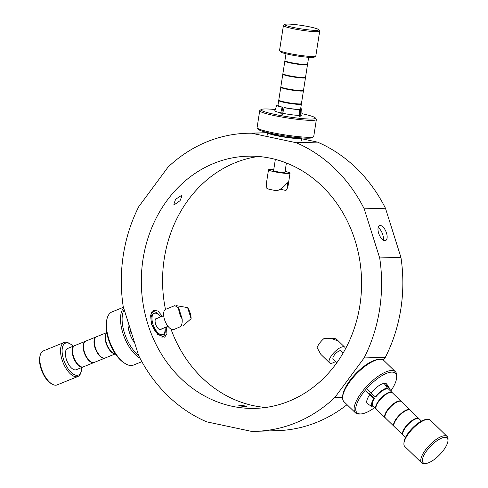 <?xml version="1.0" encoding="UTF-8"?>
<svg xmlns="http://www.w3.org/2000/svg" width="488" height="488" viewBox="0 0 488 488"><rect width="100%" height="100%" fill="white"/><g stroke="black" fill="none" stroke-linecap="round" stroke-linejoin="round"><path stroke-width="0.73" d="M246.196 406.632C243.909 406.815 236.668 405.278 239.382 405.18C241.651 405.131 248.886 406.669 246.196 406.632L246.702 406.528M238.87 405.315L239.382 405.18M174.631 204.515L173.826 204.252L175.607 199.275L181.213 195.615L181.994 195.859L180.054 200.69L174.631 204.515M378.157 227.621A8.028 3.727 -112.1 0 1 382.72 234.502A8.028 3.727 -112.1 0 1 383.214 240.09M386.484 232.977A8.028 3.727 -112.1 0 1 385.587 240.529A8.028 3.727 -112.1 0 1 378.651 233.203A8.028 3.727 -112.1 0 1 379.548 225.651A8.028 3.727 -112.1 0 1 386.484 232.977M162.333 316.242L157.996 311.082L153.726 310.209L150.597 315.163L151.426 324.185L157.667 334.445L164.676 337.202L166.914 333.694L166.481 326.942M265.728 407.468A126.142 110.111 88.3 0 1 170.977 329.058M355.002 240.273A126.142 110.111 88.3 0 1 255.12 408.371A126.142 110.111 88.3 0 1 147.907 324.288A126.142 110.111 88.3 0 1 247.788 156.191A126.142 110.111 88.3 0 1 355.002 240.273M296.246 142.734A149.078 130.131 88.3 0 1 364.2 208.84L379.688 257.957A149.078 130.131 88.3 0 1 364.103 357.954L334.884 397.439A149.078 130.131 88.3 0 1 255.785 431.294A149.078 130.131 88.3 0 1 251.326 431.337L206.662 421.827A149.078 130.131 88.3 0 1 138.708 355.721L123.22 306.598A149.078 130.131 88.3 0 1 138.799 206.607L168.018 167.122A149.078 130.131 88.3 0 1 247.123 133.267A149.078 130.131 88.3 0 1 251.576 133.224L296.246 142.734L317.493 142.112A149.078 130.131 88.3 0 1 385.447 208.224L400.935 257.341A149.078 130.131 88.3 0 1 385.355 357.338L383.324 360.077M364.2 208.84L385.447 208.224M301.773 138.769L317.493 142.112M251.576 133.224L267.894 132.748M347.053 404.674A149.078 130.131 88.3 0 1 277.031 430.678L255.785 431.294M334.884 397.439L342.625 397.214A28.67 10.394 -45.8 0 1 349.963 381.512A28.67 10.394 -45.8 0 1 379.463 359.357A28.67 10.394 -45.8 0 1 383.934 360.559L395.426 371.74A28.67 10.394 -45.8 0 1 396.744 376.181L396.659 377.572A27.523 9.98 -45.8 0 1 390.693 391.138M364.103 357.954L385.355 357.338M379.688 257.957L400.935 257.341M165.469 309.423A126.142 110.111 88.3 0 1 258.426 156.471M162.839 334.603L161.9 334.988A11.468 5.319 -112.1 0 1 152 324.52A11.468 5.319 -112.1 0 1 153.281 313.729L154.22 313.351A11.468 5.319 67.9 0 0 153.25 325.063A11.468 5.319 67.9 0 0 161.937 334.786A11.468 5.319 67.9 0 0 162.839 334.603A11.468 5.319 67.9 0 0 164.956 327.558M154.22 313.351A11.468 5.319 67.9 0 1 155.123 313.162A11.468 5.319 67.9 0 1 160.644 316.932A13.42 6.228 67.9 0 0 153.177 311.747A13.42 6.228 67.9 0 0 151.262 312.912M131.687 333.463L129.96 334.164M129.247 332.011L131.004 331.297M161.467 337.007A13.42 6.228 67.9 0 0 163.212 336.476A13.42 6.228 67.9 0 0 164.962 327.558M131.156 331.767L129.387 332.48M128.112 322.117A17.202 7.979 67.9 0 0 129.436 332.621A17.202 7.979 67.9 0 0 134.7 343.009M124.22 309.776A27.523 12.767 67.9 0 0 124.397 332.767A27.523 12.767 67.9 0 0 138.592 355.355M123.647 307.959A28.67 13.304 67.9 0 0 122.897 333.164A28.67 13.304 67.9 0 0 139.995 358.235M123.433 307.275L111.984 311.923A28.67 13.304 67.9 0 0 107.122 318.475A28.67 13.304 67.9 0 0 108.781 338.892A28.67 13.304 67.9 0 0 125.483 363.737A28.67 13.304 67.9 0 0 133.535 365.055L141.856 361.681M107.122 318.475L106.805 319.658A27.523 12.767 67.9 0 0 108.397 339.258A27.523 12.767 67.9 0 0 124.434 363.109L125.483 363.737M76.238 369.733A11.468 5.319 67.9 0 1 66.337 359.272A11.468 5.319 67.9 0 1 67.618 348.481A11.468 5.319 67.9 0 0 66.649 360.193A11.468 5.319 67.9 0 0 75.335 369.922A11.468 5.319 67.9 0 0 76.238 369.733L83.015 366.988A11.468 5.319 67.9 0 0 83.204 366.903M74.585 345.663A11.468 5.319 67.9 0 0 74.396 345.736A11.468 5.319 67.9 0 0 73.426 357.448A11.468 5.319 67.9 0 0 82.112 367.171A11.468 5.319 67.9 0 0 83.015 366.988M157.166 318.341A6.021 2.794 67.9 0 0 156.739 318.298A6.021 2.794 67.9 0 0 156.27 318.396A6.021 2.794 67.9 0 0 155.757 324.544A6.021 2.794 67.9 0 0 160.32 329.65A6.021 2.794 67.9 0 0 160.796 329.553A6.021 2.794 67.9 0 0 161.473 328.967M106.75 332.609L96.612 336.72A11.468 5.319 67.9 0 0 95.642 348.432A11.468 5.319 67.9 0 0 104.328 358.161A11.468 5.319 67.9 0 0 105.231 357.972L115.375 353.861M106.768 332.694A11.468 5.319 67.9 0 0 106.622 344.741A11.468 5.319 67.9 0 0 115.064 353.806A11.468 5.319 67.9 0 0 115.321 353.788M96.423 336.805A11.468 5.319 67.9 0 0 96.234 336.873L85.693 341.149A11.468 5.319 67.9 0 0 84.723 352.861A11.468 5.319 67.9 0 0 93.409 362.59A11.468 5.319 67.9 0 0 94.312 362.401L104.853 358.125A11.468 5.319 67.9 0 0 105.042 358.046M96.234 336.873A11.468 5.319 67.9 0 0 95.264 348.585A11.468 5.319 67.9 0 0 103.956 358.314A11.468 5.319 67.9 0 0 104.853 358.125M85.504 341.234A11.468 5.319 67.9 0 0 85.315 341.301L74.774 345.583A11.468 5.319 67.9 0 0 73.804 357.295A11.468 5.319 67.9 0 0 82.49 367.019A11.468 5.319 67.9 0 0 83.393 366.836L93.934 362.56A11.468 5.319 67.9 0 0 94.123 362.474M85.315 341.301A11.468 5.319 67.9 0 0 84.345 353.013A11.468 5.319 67.9 0 0 93.031 362.743A11.468 5.319 67.9 0 0 93.934 362.56M83.491 345.303A10.895 5.057 67.9 0 0 89.841 360.955M94.41 340.874A10.895 5.057 67.9 0 0 100.76 356.527M105.518 336.372A10.895 5.057 67.9 0 0 111.868 352.019M106.793 332.853A11.468 5.319 67.9 0 0 107.098 344.839A11.468 5.319 67.9 0 0 115.235 353.654M72.572 349.737A10.895 5.057 67.9 0 0 78.922 365.384M178.669 307.873L174.783 305.628L165.731 309.3A10.895 5.057 67.9 0 0 164.81 320.427A10.895 5.057 67.9 0 0 173.063 329.662A10.895 5.057 67.9 0 0 173.923 329.491L180.597 326.612C181.859 325.246 182.384 322.696 182.158 318.951L178.669 307.873A10.895 5.057 67.9 0 0 182.158 318.951M176.186 305.634L187.618 307.617L191.107 318.695A10.895 5.057 67.9 0 0 187.618 307.617M191.107 318.695L182.976 325.819M73.127 346.248A17.202 7.979 67.9 0 0 70.29 343.961A17.202 7.979 67.9 0 0 63.538 359.351A17.202 7.979 67.9 0 0 73.133 373.991A17.202 7.979 67.9 0 0 81.313 371.118A17.202 7.979 67.9 0 0 81.752 367.501M70.29 343.961L69.241 343.332A18.349 8.516 67.9 0 0 64.087 342.491A18.349 8.516 67.9 0 0 62.037 359.754A18.349 8.516 67.9 0 0 77.885 376.492A18.349 8.516 67.9 0 0 80.996 372.301L81.313 371.118M64.087 342.491L43.377 350.89A18.349 8.516 67.9 0 0 40.272 355.087A18.349 8.516 67.9 0 0 41.328 368.153A18.349 8.516 67.9 0 0 52.021 384.05A18.349 8.516 67.9 0 0 57.175 384.898L77.885 376.492M40.272 355.087L39.955 356.27A17.202 7.979 67.9 0 0 40.949 368.519A17.202 7.979 67.9 0 0 50.972 383.422L52.021 384.05M282.534 114.283A12.615 1.281 -171.2 0 1 282.07 114.186A12.615 1.281 -171.2 0 1 280.57 113.85M301.938 113.68A27.523 2.794 -171.2 0 1 315.315 117.937L316.267 119.224A28.67 2.91 -171.2 0 1 316.37 119.542L313.741 136.451A28.67 2.91 -171.2 0 1 313.546 136.719L312.247 137.665A27.523 2.794 -171.2 0 1 271.816 133.559A27.523 2.794 -171.2 0 1 258.14 129.241L257.188 127.947A28.67 2.91 -171.2 0 1 257.084 127.636L259.714 110.727A28.67 2.91 -171.2 0 1 259.909 110.453L261.208 109.513A27.523 2.794 -171.2 0 1 275.25 109.526M313.546 136.719A28.67 2.91 -171.2 0 1 271.432 132.449A28.67 2.91 -171.2 0 1 257.188 127.947M316.37 119.542A28.67 2.91 -171.2 0 1 274.061 115.54A28.67 2.91 -171.2 0 1 259.714 110.727M315.315 117.937A27.523 2.794 -171.2 0 1 302.908 118.645A27.523 2.794 -171.2 0 1 274.799 114.399A27.523 2.794 -171.2 0 1 261.208 109.513M300.639 116.034A12.615 1.281 -171.2 0 1 299.486 116.296M369.196 394.42A12.615 4.575 -45.8 0 1 370.044 393.212A12.615 4.575 -45.8 0 1 370.465 392.657M384.239 383.562A12.615 4.575 -45.8 0 1 384.995 383.995M374.699 407.578A27.523 9.98 -45.8 0 1 361.291 413.909L359.906 414.031A28.67 10.394 -45.8 0 1 355.435 412.83L343.949 401.648A28.67 10.394 -45.8 0 1 342.625 397.214L342.71 395.823A27.523 9.98 -45.8 0 1 349.756 380.75A27.523 9.98 -45.8 0 1 378.078 359.485L379.463 359.357M355.435 412.83A28.67 10.394 -45.8 0 1 361.449 392.694A28.67 10.394 -45.8 0 1 395.426 371.74M361.291 413.909A27.523 9.98 -45.8 0 1 362.773 393.426A27.523 9.98 -45.8 0 1 385.099 373.979A27.523 9.98 -45.8 0 1 396.659 377.572M306.964 64.41L306.946 64.501A10.895 1.104 -171.2 0 1 305.549 64.825A10.895 1.104 -171.2 0 1 293.355 63.47A10.895 1.104 -171.2 0 1 285.419 61.152L285.431 61.061M308.648 57.309L307.586 64.142A11.468 1.165 -171.2 0 1 306.11 64.477A11.468 1.165 -171.2 0 1 293.276 63.056A11.468 1.165 -171.2 0 1 284.925 60.616L285.986 53.784M301.188 103.785A11.468 1.165 -171.2 0 1 301.377 104.048A11.468 1.165 -171.2 0 1 299.9 104.383A11.468 1.165 -171.2 0 1 287.066 102.962A11.468 1.165 -171.2 0 1 278.715 100.522A11.468 1.165 -171.2 0 1 278.965 100.327M300.821 103.865L300.809 103.956A10.895 1.104 -171.2 0 1 299.406 104.279A10.895 1.104 -171.2 0 1 287.212 102.925A10.895 1.104 -171.2 0 1 279.276 100.607L279.295 100.516M303.261 90.487A11.468 1.165 -171.2 0 1 303.445 90.744A11.468 1.165 -171.2 0 1 301.968 91.079A11.468 1.165 -171.2 0 1 289.134 89.658A11.468 1.165 -171.2 0 1 280.783 87.218A11.468 1.165 -171.2 0 1 281.039 87.029M303.445 90.744L301.444 103.596A11.468 1.165 -171.2 0 1 299.967 103.932A11.468 1.165 -171.2 0 1 287.133 102.511A11.468 1.165 -171.2 0 1 278.782 100.071L280.783 87.218M302.889 90.567L302.877 90.658A10.895 1.104 -171.2 0 1 301.48 90.975A10.895 1.104 -171.2 0 1 289.286 89.627A10.895 1.104 -171.2 0 1 281.35 87.303L281.363 87.212M305.293 77.409A11.468 1.165 -171.2 0 1 305.482 77.671A11.468 1.165 -171.2 0 1 304.006 78.007A11.468 1.165 -171.2 0 1 291.171 76.579A11.468 1.165 -171.2 0 1 282.82 74.139A11.468 1.165 -171.2 0 1 283.07 73.95M305.482 77.671L303.518 90.292A11.468 1.165 -171.2 0 1 302.041 90.628A11.468 1.165 -171.2 0 1 289.207 89.206A11.468 1.165 -171.2 0 1 280.85 86.766L282.82 74.139M304.927 77.488L304.915 77.58A10.895 1.104 -171.2 0 1 303.512 77.897A10.895 1.104 -171.2 0 1 291.318 76.549A10.895 1.104 -171.2 0 1 283.382 74.231L283.4 74.139M307.33 64.331A11.468 1.165 -171.2 0 1 307.513 64.593A11.468 1.165 -171.2 0 1 306.043 64.928A11.468 1.165 -171.2 0 1 293.203 63.507A11.468 1.165 -171.2 0 1 284.852 61.067A11.468 1.165 -171.2 0 1 285.108 60.872M307.513 64.593L305.549 77.22A11.468 1.165 -171.2 0 1 304.073 77.555A11.468 1.165 -171.2 0 1 291.238 76.134A11.468 1.165 -171.2 0 1 282.887 73.688L284.852 61.067M405.461 437.516L403.277 435.387A11.468 4.16 -45.8 0 1 406.919 425.78A11.468 4.16 -45.8 0 1 417.722 418.46A11.468 4.16 -45.8 0 1 419.271 418.954L421.455 421.077M376.327 409.139A11.468 4.16 -45.8 0 1 376.163 409.005A11.468 4.16 -45.8 0 1 379.804 399.391A11.468 4.16 -45.8 0 1 390.607 392.071A11.468 4.16 -45.8 0 1 392.157 392.565A11.468 4.16 -45.8 0 1 392.303 392.724M385.361 417.935A11.468 4.16 -45.8 0 1 385.203 417.801A11.468 4.16 -45.8 0 1 388.845 408.188A11.468 4.16 -45.8 0 1 399.648 400.868A11.468 4.16 -45.8 0 1 401.197 401.362A11.468 4.16 -45.8 0 1 401.337 401.52M385.203 417.801L376.468 409.298A11.468 4.16 -45.8 0 1 380.109 399.69A11.468 4.16 -45.8 0 1 390.912 392.37A11.468 4.16 -45.8 0 1 392.462 392.864L401.197 401.362M394.249 426.585A11.468 4.16 -45.8 0 1 394.084 426.445A11.468 4.16 -45.8 0 1 397.726 416.837A11.468 4.16 -45.8 0 1 408.529 409.511A11.468 4.16 -45.8 0 1 410.079 410.011A11.468 4.16 -45.8 0 1 410.225 410.17M394.084 426.445L385.508 418.094A11.468 4.16 -45.8 0 1 389.15 408.486A11.468 4.16 -45.8 0 1 399.953 401.166A11.468 4.16 -45.8 0 1 401.502 401.661L410.079 410.011M403.131 435.229A11.468 4.16 -45.8 0 1 402.966 435.089A11.468 4.16 -45.8 0 1 406.614 425.481A11.468 4.16 -45.8 0 1 417.417 418.161A11.468 4.16 -45.8 0 1 418.966 418.655A11.468 4.16 -45.8 0 1 419.107 418.814M402.966 435.089L394.389 426.744A11.468 4.16 -45.8 0 1 398.031 417.136A11.468 4.16 -45.8 0 1 408.834 409.81A11.468 4.16 -45.8 0 1 410.384 410.304L418.966 418.655M402.905 432.636A10.895 3.947 -45.8 0 1 408.139 424.121A10.895 3.947 -45.8 0 1 416.514 418.655M394.017 423.993A10.895 3.947 -45.8 0 1 399.251 415.471A10.895 3.947 -45.8 0 1 407.626 410.011M385.136 415.349A10.895 3.947 -45.8 0 1 390.37 406.827A10.895 3.947 -45.8 0 1 398.745 401.362M376.095 406.553A10.895 3.947 -45.8 0 1 381.329 398.031A10.895 3.947 -45.8 0 1 389.705 392.565M369.678 393.767A11.468 4.16 -45.8 0 1 370.471 392.663M285.084 171.453A10.895 1.104 -171.2 0 1 290.037 173.173A10.895 1.104 -171.2 0 1 288.634 173.49A10.895 1.104 -171.2 0 1 276.44 172.142A10.895 1.104 -171.2 0 1 268.504 169.824A10.895 1.104 -171.2 0 1 269.907 169.507A10.895 1.104 -171.2 0 1 273.75 169.69M268.504 169.824L266.302 183.976L266.942 188.588A10.895 1.104 -171.2 0 0 277.038 190.741C281.228 189.124 284.62 186.379 287.231 182.512L287.835 187.325L285.986 190.479L280.191 189.246M286.401 162.986L284.937 172.38A5.734 0.58 -171.2 0 1 284.199 172.545A5.734 0.58 -171.2 0 1 277.782 171.837A5.734 0.58 -171.2 0 1 273.603 170.617L275.354 159.375M335.543 361.468A10.895 3.947 -45.8 0 1 331.01 363.298A10.895 3.947 -45.8 0 1 329.534 362.822A10.895 3.947 -45.8 0 1 332.999 353.696A10.895 3.947 -45.8 0 1 343.259 346.742A10.895 3.947 -45.8 0 1 344.735 347.212A10.895 3.947 -45.8 0 1 345.187 349.341M332.371 338.885L332.657 338.495L336.055 338.77L337.135 340.776C332.548 338.385 328.076 337.714 323.709 338.757A10.895 3.947 -45.8 0 0 317.102 347.688L320.86 354.38L329.534 362.822M336.83 362.718L333.133 359.125A5.734 2.08 -45.8 0 1 334.957 354.325A5.734 2.08 -45.8 0 1 340.356 350.659A5.734 2.08 -45.8 0 1 341.136 350.909L343.18 352.903M318.664 29.664L319.616 30.951A18.349 1.86 -171.2 0 1 319.683 31.159L315.821 55.955A18.349 1.86 -171.2 0 1 315.699 56.126L314.4 57.072A17.202 1.745 -171.2 0 1 289.128 54.503A17.202 1.745 -171.2 0 1 280.582 51.807L279.63 50.514A18.349 1.86 -171.2 0 1 279.563 50.313L283.424 25.51A18.349 1.86 -171.2 0 1 283.546 25.339L284.846 24.4A17.202 1.745 -171.2 0 1 310.118 26.962A17.202 1.745 -171.2 0 1 318.664 29.664A17.202 1.745 -171.2 0 1 310.911 30.11A17.202 1.745 -171.2 0 1 293.337 27.45A17.202 1.745 -171.2 0 1 284.846 24.4M315.699 56.126A18.349 1.86 -171.2 0 1 288.743 53.393A18.349 1.86 -171.2 0 1 279.63 50.514M319.683 31.159A18.349 1.86 -171.2 0 1 292.605 28.597A18.349 1.86 -171.2 0 1 283.424 25.51M425.853 463.478L424.469 463.6A18.349 6.655 -45.8 0 1 421.608 462.831L404.753 446.435A18.349 6.655 -45.8 0 1 403.911 443.592L403.997 442.201A17.202 6.234 -45.8 0 1 408.401 432.783A17.202 6.234 -45.8 0 1 426.103 419.491L427.488 419.363A18.349 6.655 -45.8 0 1 430.349 420.137L447.197 436.534A18.349 6.655 -45.8 0 1 448.045 439.371L447.96 440.762A17.202 6.234 -45.8 0 1 443.555 450.186A17.202 6.234 -45.8 0 1 425.853 463.478A17.202 6.234 -45.8 0 1 426.78 450.674A17.202 6.234 -45.8 0 1 440.731 438.523A17.202 6.234 -45.8 0 1 447.96 440.762M403.911 443.592A18.349 6.655 -45.8 0 1 408.608 433.545A18.349 6.655 -45.8 0 1 427.488 419.363M421.608 462.831A18.349 6.655 -45.8 0 1 425.457 449.942A18.349 6.655 -45.8 0 1 447.197 436.534M278.416 134.853L278.337 135.377A11.468 1.165 8.8 0 0 278.953 135.512M278.904 105.17A11.468 1.165 8.8 0 0 277.94 105.481A11.468 1.165 8.8 0 0 282.723 107.195L281.649 114.094M301.871 137.97A17.202 1.745 -171.2 0 1 301.883 138.067A17.202 1.745 -171.2 0 1 276.495 135.67A17.202 1.745 -171.2 0 1 267.888 132.779A17.202 1.745 -171.2 0 1 267.93 132.687M278.02 104.981L277.916 104.963A12.615 1.281 -171.2 0 0 276.812 105.28L274.805 110.733A13.762 1.397 -171.2 0 0 274.799 110.764A13.762 1.397 -171.2 0 0 280.722 112.862L282.162 107.214A12.615 1.281 -171.2 0 1 276.812 105.28M282.162 107.214L282.723 107.195M277.056 134.603L276.934 135.42A14.335 1.452 -171.2 0 1 270.742 133.328M299.51 109.556A12.615 1.281 -171.2 0 1 284.132 107.628L284.693 107.616A11.468 1.165 8.8 0 0 298.522 109.349L299.51 109.556L299.62 115.406A13.762 1.397 -171.2 0 1 282.692 113.283L284.132 107.628M296.692 137.494L296.606 138.055A14.335 1.452 -171.2 0 1 278.904 135.835L279.038 134.969M300.687 108.482A12.615 1.281 -171.2 0 1 301.736 109.159A12.615 1.281 -171.2 0 1 300.626 109.526L299.638 109.318A11.468 1.165 8.8 0 0 300.602 109.007L301.377 104.048M300.626 109.526L300.742 115.375A13.762 1.397 -171.2 0 0 301.993 114.997A13.762 1.397 -171.2 0 0 301.993 114.967L301.736 109.159M297.79 137.61L297.723 138.025L296.649 137.793M298.998 137.726A14.335 1.452 -171.2 0 1 297.723 138.025M276.934 135.42L278.337 135.377M299.522 110.074L299.638 109.318M387.295 387.978L386.649 388.851A11.468 4.16 134.2 0 0 375.87 396.793L375.309 396.811A12.615 4.575 -45.8 0 1 387.295 387.978L384.111 383.373A13.762 4.99 -45.8 0 0 370.917 393.102L375.309 396.811M392.157 392.565L388.79 389.29A11.468 4.16 134.2 0 0 387.765 388.82L387.13 388.198M367.092 389.375L370.917 393.102M373.588 406.498L373.168 407.065A12.615 4.575 -45.8 0 1 372.277 406.766A12.615 4.575 -45.8 0 1 374.022 398.556L374.583 398.537A11.468 4.16 134.2 0 0 372.795 405.723A11.468 4.16 134.2 0 0 373.814 406.193M372.277 406.766L367.671 403.881A13.762 4.99 -45.8 0 1 367.36 403.637A13.762 4.99 -45.8 0 1 369.63 394.841L365.799 391.114M374.022 398.556L369.63 394.841M387.765 388.82L388.411 387.942A12.615 4.575 -45.8 0 1 389.814 388.741A12.615 4.575 -45.8 0 1 390.156 390.613M388.411 387.942L385.233 383.342A13.762 4.99 -45.8 0 1 386.557 383.916A13.762 4.99 -45.8 0 1 386.807 384.215L389.814 388.741M373.857 406.76L373.546 406.559M369.66 393.743L374.583 398.537M247.123 133.267L267.833 132.663M153.177 311.747L151.744 311.984M163.212 336.476L162.126 337.232M67.618 348.481L74.396 345.736M159.899 329.607L168 326.326M155.587 318.981L163.687 315.699M278.715 100.522L277.94 105.481M376.163 409.005L372.795 405.723M290.037 173.173L287.835 187.325M344.735 347.212L336.055 338.77M301.883 138.067L301.529 140.324M267.888 132.779L267.54 135.036"/></g></svg>
